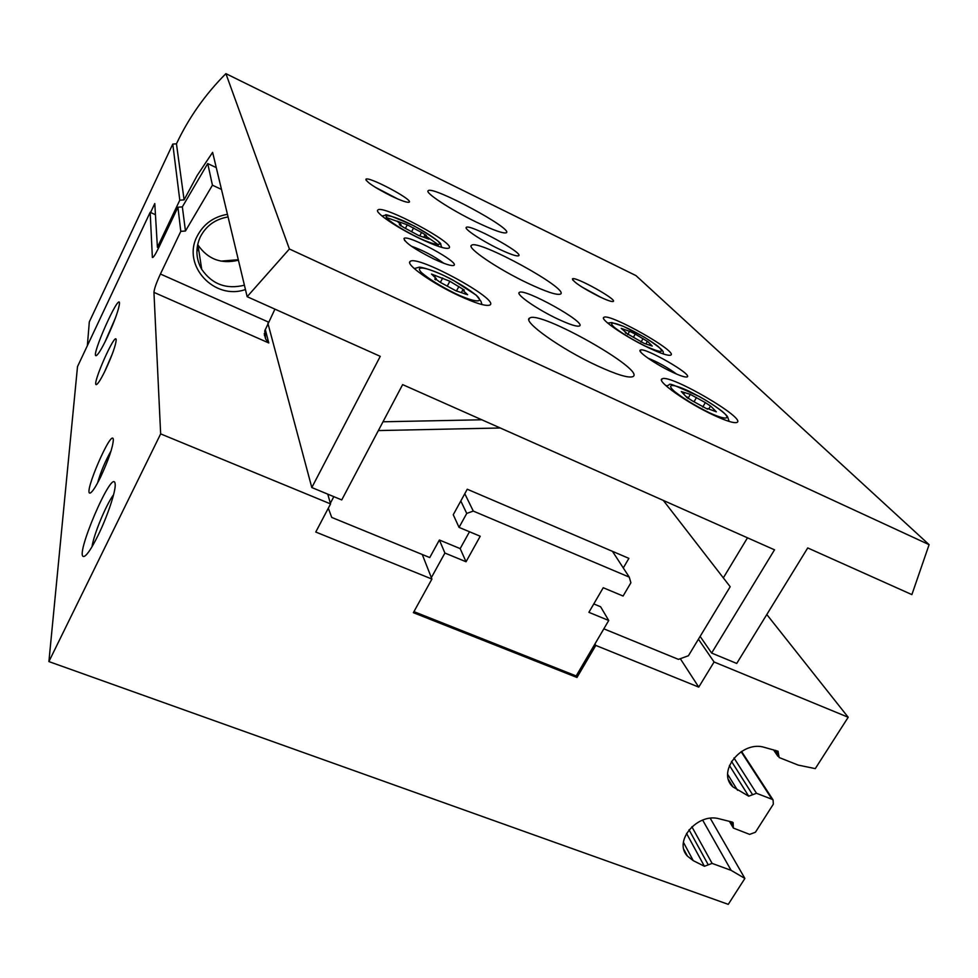 <?xml version="1.0" encoding="UTF-8"?>
<svg xmlns="http://www.w3.org/2000/svg" width="978" height="978" viewBox="0 0 978 978"><rect width="100%" height="100%" fill="white"/><g stroke="black" fill="none" stroke-linecap="round" stroke-linejoin="round"><path stroke-width="1.47" d="M766.801 614.526L848.195 717.265L815.273 768.622L798.231 765.102L779.136 757.534L778.023 751.226L764.49 747.388C741.605 740.016 716.177 772.168 732.974 786.911L748.708 796.178L756.495 793.292L772.009 799.27L773.085 799.943L773.329 804.173L755.432 832.241L749.649 834.393L733.353 828.048L733.133 822.62L732.339 822.095L719.502 818.879C697.693 812.253 672.937 841.227 687.448 856.129L693.231 860.628L704.417 866.276L712.106 863.403L731.128 870.359L744.881 878.44L728.268 904.357L48.9 661.58L77.506 366.603L150.172 212.299L155.453 214.72M48.9 661.58L160.649 433.89L330.564 503.914L315.76 532.032L431.909 579.062L422.276 554.502M431.909 579.062L413.364 612.68L576.971 677.473L576.176 675.945L413.938 611.641M576.971 677.473L595.798 645.419L594.966 643.927L576.176 675.945M595.798 645.419L698.744 687.106L714.074 661.984L848.195 717.265M744.881 878.44L710.26 818.293M100.71 476.812C108.729 459.44 112.947 447.056 113.338 439.684C112.274 426.652 82.286 496.042 90.306 492.998C92.47 491.897 95.942 486.506 100.71 476.812M105.636 369.647C112.274 355.161 115.795 345.222 116.211 339.806C115.673 330.54 91.125 386.139 96.431 384.586C98.118 383.816 101.186 378.841 105.636 369.647M98.008 535.528C107.543 516.225 116.089 490.418 115.159 484.11C113.375 464.99 72.225 561.58 84.438 556.286C87.445 554.624 91.956 547.704 98.008 535.528M107.103 337.642C114.878 320.65 119.01 309.121 119.524 303.046C118.998 292.777 90.404 357.227 96.162 355.686C98.081 354.831 101.724 348.816 107.103 337.642M150.172 212.299L152.372 257.446C153.216 257.886 155.343 254.598 158.754 247.605L177.935 207.226L182.348 206.884L185.465 231.004L180.796 231.37L160.429 274.023C156.394 282.752 154.231 288.865 153.949 292.373L160.649 433.89M180.796 231.37L177.935 207.226M185.465 231.004L212.434 185.197L207.727 163.571L182.348 206.884M216.26 167.605L207.727 163.571M221.493 189.426L212.434 185.197M265.27 329.427L268.779 342.948L265.649 339.036L264.745 330.882L274.94 309.146M330.564 503.914L327.752 494.134M698.744 687.106L680.309 658.695M714.074 661.984L698.439 639.184M748.708 796.178L729.417 765.432M704.417 866.276L686.519 833.378M245.441 289.512C214.402 300.686 181.615 265.466 197.116 236.309C203.448 224.109 213.546 216.774 227.446 214.304M431.347 577.643L444.904 553.047L466.041 561.751L480.222 536.237L459.049 527.386L466.75 513.426L473.291 511.078L629.257 577.118L630.896 582.754L623.084 596.042L603.23 587.729L588.89 612.326L608.732 620.492L594.966 643.927M593.78 603.927L600.614 606.763L608.732 620.492M328.315 508.193L331.725 517.423L429.745 557.558L439.379 540.003L444.904 553.047M439.379 540.003L460.173 548.609L466.041 561.751M623.279 567.961L628.891 558.365L467.252 489.232L453.254 514.734L459.049 527.386M460.797 500.993L466.75 513.426M464.782 493.719L473.291 511.078M612.46 551.335L629.257 577.118M244.402 285.197C226.395 289.622 212.177 284.341 201.725 269.366C195.832 258.84 195.356 248.033 200.282 236.945C206.089 225.784 215.343 219.109 228.07 216.945M238.424 260.197C221.358 264.353 207.874 259.292 197.972 245.013L197.678 244.5M115.441 317.936L104.878 342.202M113.582 494.709C106.186 504.452 93.668 534.624 92.005 546.775M112.348 353.865L104.597 371.787M111.089 450.846C105.294 461.017 100.783 471.738 97.555 482.985M730.187 586.727L663.328 500.418L730.187 586.727L688.426 655.737L678.463 659.38L603.842 628.83M378.364 430.577L500.284 427.985M330.368 503.23L333.828 496.653M460.173 548.609L469.501 531.751M747.485 537.814L723.329 577.864M382.997 421.787L481.812 419.782M711.629 653.059L736.727 663.451L807.73 547.937L911.887 594.612L929.1 544.66L289.402 248.999L247.153 296.689L380.259 356.347L311.811 487.545L341.738 499.929L402.63 384.611L774.515 549.819L711.629 653.059L700.126 636.397M311.811 487.545L267.886 323.29M158.632 247.862L157.409 247.312L154.781 203.546L150.575 212.483M87.36 345.674L89.316 321.884L172.776 144.084L179.793 200.184L157.409 247.312M179.793 200.184L184.096 199.854L176.456 143.815C188.73 117.788 205.209 94.401 225.894 73.643L635.981 275.613L929.1 544.66M172.776 144.084L176.456 143.815M247.153 296.689L212.617 152.36L197.153 175.514L184.096 199.854M289.402 248.999L225.894 73.643M648.634 347.801C625.431 336.897 599.086 318.804 603.915 317.337C609.245 312.764 679.062 352.227 670.676 355.148C668.121 355.955 660.786 353.51 648.634 347.801M713.793 415.234C686.959 402.887 655.492 380.479 662.179 378.841C669.698 373.633 747.864 419.207 736.789 422.496C733.781 423.34 726.116 420.919 713.793 415.234M458.743 295.588C431.897 283.192 404.978 264.084 410.173 261.456C416.75 254.329 500.186 299.879 489.929 305.014C486.237 306.554 475.846 303.412 458.743 295.588M420.21 238.73C397.056 227.813 374.097 212.14 377.85 210.025C382.361 204.109 456.677 243.864 448.975 248.07C445.931 249.366 436.335 246.248 420.21 238.73M527.619 283.131C497.668 268.974 466.225 247.568 471.518 245.307C477.631 238.669 570.455 289.525 560.455 294.097C556.922 295.405 545.968 291.75 527.619 283.131M597.155 365.723C560.785 348.999 521.543 320.918 529.685 318.082C539.453 309.843 647.314 370.968 632.742 376.677C628.267 378.193 616.397 374.55 597.155 365.723M476.139 221.994C450.675 209.708 424.476 192.519 428.193 190.722C432.203 185.294 513.707 229.121 506.359 232.752C503.474 233.815 493.401 230.233 476.139 221.994M557.863 319.06C537.264 309.439 515.186 294.06 519.355 292.434C524.245 287.776 587.13 322.813 579.465 325.967C576.934 326.884 569.734 324.574 557.863 319.06M498.817 248.925C481.555 240.674 463.535 228.644 466.347 227.361C469.428 223.559 524.122 253.241 518.67 255.759C516.641 256.517 510.027 254.231 498.817 248.925M599.098 296.542C582.313 287.911 573.438 282.031 572.448 278.864C574.673 275.833 618.292 300.038 613.169 301.481C611.556 301.884 606.861 300.234 599.098 296.542M672.02 372.007C655.847 364.452 637.02 351.432 640.26 350.148C643.842 346.469 694.148 375.283 686.972 376.958C685.003 377.398 680.016 375.748 672.02 372.007M433.975 259.06C414.709 249.329 404.721 242.483 404 238.534C406.824 233.73 460.577 262.715 453.829 265.405C451.408 266.187 444.794 264.072 433.975 259.06M391.249 196.003C375.197 187.849 366.75 182.287 365.894 179.292C367.545 175.539 413.926 200.087 409.146 202.177C407.215 202.801 401.249 200.734 391.249 196.003M264.39 335.307L264.904 336.102M375.026 187.116L397.777 198.974M581.898 287.006L601.409 297.63M411.371 246.212C423.009 250.307 433.804 255.979 443.755 263.265M647.876 358.095C658.108 362.202 667.681 367.532 676.58 374.073M425.247 237.801L418.731 235.527L404.207 227.74L399.342 224.647L401.102 224.769L397.044 221.114L407.264 224.806L421.542 232.446L426.371 235.527L424.721 235.417L428.902 239.158L425.247 237.801M447.301 286.089L449.856 281.248L464.367 290.087L462.716 290.075L467.606 294.733L456.445 290.955M434.782 279.207L435.112 278.583L440.002 282.214L456.396 291.041M435.112 278.583L436.249 278.596L431.518 274.06L449.856 281.248M713.158 410.626L707.607 408.559L707.522 409.171L692.069 400.711L686.373 396.921L681.287 391.567L690.162 394.293L705.346 402.594L710.982 406.347L716.312 411.811L713.158 410.626M633.402 337.349L635.235 334.085L647.998 341.738L652.216 346.065L643.989 343.302L625.235 332.606L626.152 332.63L621.213 328.376L629.477 331.322M635.235 334.085L629.502 331.2M196.969 249.451L198.937 251.285M220.894 261.126L238.314 259.72M153.008 257.348L152.287 257.031M268.779 342.948L153.949 292.373M778.256 754.185L775.627 750.358M737.522 790.248L727.705 774.393M752.608 794.735L731.495 761.361M756.495 793.292L733.977 757.95M772.009 799.27L741.116 751.691M733.243 825.334L731.141 821.801M693.231 860.628L683.426 842.339M708.268 864.845L689.025 829.76M712.106 863.403L691.862 826.752M731.128 870.359L702.644 820.102M268.473 322.092L160.429 274.023M201.321 266.762L200.05 266.187M386.298 217.483L396.97 221.26M426.029 236.163L438.45 244.83M417.924 237.495C404.379 230.735 394.342 224.647 387.838 219.206C382.019 213.387 392.044 215.368 408.144 222.984C421.139 229.475 430.956 235.417 437.594 240.82C443.902 246.798 434.623 245.344 417.924 237.495M455.895 293.803C440.626 286.273 429.159 279.207 421.518 272.605C414.574 265.429 425.418 266.921 443.413 275.295C457.985 282.483 469.159 289.354 476.946 295.882C484.513 303.229 474.636 302.447 455.895 293.803M709.49 412.789C695.566 405.919 684.025 398.902 674.832 391.738C665.541 383.669 672.399 383.486 688.426 390.931C701.752 397.508 713.011 404.33 722.216 411.371C731.935 419.538 726.092 420.43 709.49 412.789M645.174 346.016C632.705 339.782 622.583 333.706 614.844 327.789C607.142 321.224 613.952 321.799 628.475 328.669C640.468 334.659 650.358 340.589 658.145 346.444C665.358 353.156 661.042 353.021 645.174 346.016M426.946 238.632L427.374 237.788M400.185 223.583L400.76 222.495M411.567 231.798L413.596 227.874M419.965 235.515L421.542 232.446M649.93 345.271L650.37 344.488M623.732 330.381L624.221 329.525M641.018 342.166L643.059 338.547M713.524 410.821L714.111 409.819M683.891 393.804L684.49 392.765M694.111 401.616L696.495 397.496M702.73 407.068L705.346 402.594M465.247 294.109L465.821 293.033M434.892 276.847L435.589 275.503M440.393 282.373L442.679 278.009L440.381 282.373M456.604 290.772L458.878 286.481M265.649 339.036L264.256 333.596M777.95 756.361L773.439 749.771M732.974 786.911L728.634 779.869M773.085 799.943L741.544 751.422M732.925 827.327L729.392 821.349M687.448 856.129L683.94 849.564M201.725 269.366L197.972 245.013M366.298 180.539L365.894 179.292M572.815 280.148L572.448 278.864M404.66 240.6L404 238.534M640.847 352.227L640.26 350.148M519.355 292.434L518.988 293.119M529.685 318.082L528.902 319.525M471.518 245.307L471.127 246.065M381.982 215.991L385.54 215.221C384.366 213.338 393.963 216.957 414.33 226.065C433.547 237.336 442.337 243.534 440.711 244.659L441.86 247.446M410.173 261.456L409.709 262.373M414.281 268.583L418.829 267.3C419.11 266.309 434.574 270.087 453.303 280.27L476.249 295.173L480.944 301.273L481.983 304.561M662.179 378.841L661.519 380.002M665.859 385.638C674.417 385.955 658.512 377.96 699.539 396.616C714.771 405.234 726.092 413.902 727.595 416.872L729.16 421.445M603.915 317.337L603.512 318.058M607.68 323.058L611.8 322.581L623.328 326.297L644.16 337.055C669.661 353.596 661.324 351.481 663.83 354.122M423.853 237.092L424.672 235.515M400.564 225.82L401.102 224.769M405.467 228.302L407.264 224.806M646.177 343.461L647.081 341.848M625.773 333.302L626.152 332.63M627.729 334.574L629.441 331.542M708.916 408.731L710.175 406.579M686.739 397.581L687.143 396.885M687.962 398.511L690.065 394.855M461.543 292.288L462.631 290.234M435.589 279.842L436.249 278.596"/></g></svg>
